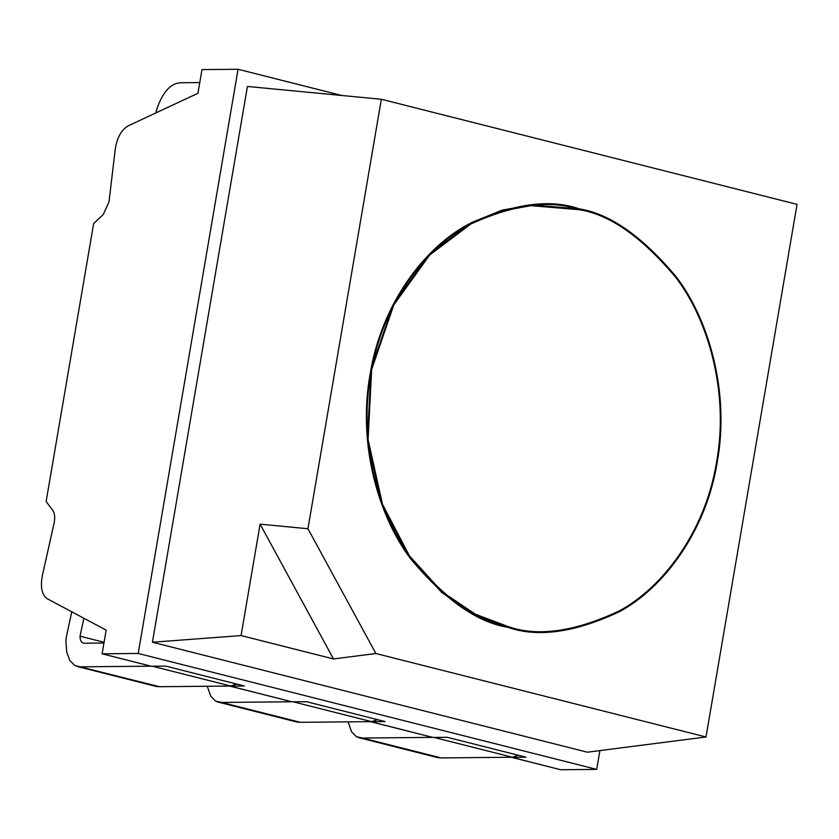 <?xml version="1.0" encoding="UTF-8"?>
<svg xmlns="http://www.w3.org/2000/svg" width="839" height="839" viewBox="0 0 839 839"><rect width="100%" height="100%" fill="white"/><g stroke="black" fill="none" stroke-linecap="round" stroke-linejoin="round"><path stroke-width="1.26" d="M156.023 112.132L157.229 107.948C163.112 91.566 170.946 83.176 180.721 82.757L199.766 82.579L180.721 82.757C170.946 83.176 163.112 91.566 157.229 107.948L156.023 112.132M381.346 99.264L307.944 528.738L375.882 653.518L706.008 736.978L797.05 204.37L381.346 99.264L247.421 86.459L152.425 642.234L241.066 635.574L260.111 524.155L307.944 528.738L381.346 99.264L797.05 204.37L706.008 736.978L375.882 653.518L333.502 658.951L241.066 635.574L152.425 642.234L587.342 752.195L706.008 736.978L587.342 752.195L152.425 642.234L247.421 86.459L381.346 99.264M507.92 627.331C477.276 622.496 444.943 599.77 410.921 559.162C379.134 517.632 357.278 445.079 370.104 374.236C381.556 303.047 425.383 247.106 468.141 224.422C512.65 203.667 549.744 198.497 579.445 208.921C610.089 213.756 642.422 236.483 676.433 277.09C708.221 318.621 730.087 391.163 717.261 462.006C705.809 533.205 661.981 589.146 619.213 611.82C574.715 632.585 537.61 637.755 507.92 627.331C537.61 637.755 574.715 632.585 619.213 611.82C661.981 589.146 705.809 533.205 717.261 462.006C730.087 391.163 708.221 318.621 676.433 277.09C642.422 236.483 610.089 213.756 579.445 208.921L530.846 204.873L502.121 210.149L471.413 222.629L429.274 254.374L393.26 304.442L371.006 369.254L367.419 439.636L381.839 504.543L408.855 556.267L441.713 592.512L475.157 614.956L507.92 627.331M307.944 528.738L260.111 524.155L333.502 658.951L375.882 653.518L307.944 528.738M241.066 635.574L333.502 658.951L260.111 524.155L241.066 635.574M385.101 721.571L371.572 721.697L385.101 721.571L306.497 701.698L385.101 721.571M371.572 721.634L292.979 701.771L371.572 721.634L377.477 719.642L371.572 721.634L300.31 722.316L371.572 721.634M370.67 721.708L432.893 737.439L447.323 737.303L525.927 757.177L512.398 757.302L525.927 757.177L447.323 737.303L432.893 737.439L370.681 721.645M512.398 757.239L433.805 737.376L512.398 757.239L518.303 755.247L512.398 757.239L441.136 757.921L512.398 757.239M511.496 757.313L560.62 769.73L596.707 769.394L138.204 653.466L102.117 653.812L151.24 666.229L165.671 666.093L244.275 685.966L230.746 686.092L244.275 685.966L165.671 666.093L151.24 666.229L102.117 653.812L138.204 653.466L596.707 769.394L599.916 750.59L596.707 769.394L560.62 769.73L511.507 757.25M230.746 686.029L152.153 666.166L230.746 686.029L236.65 684.037L230.746 686.029L159.483 686.711L74.723 665.495L69.836 660.45L66.784 652.312L65.935 642.024L66.166 637.839L71.755 611.799L66.166 637.839L65.935 642.024L66.784 652.312L69.836 660.45L74.723 665.495L159.483 686.711L230.746 686.029M229.844 686.103L292.066 701.834L306.497 701.698L292.066 701.834L229.855 686.04M201.979 69.606L238.066 69.27L341.746 95.478L238.066 69.27L138.204 653.466L238.066 69.27L201.979 69.606L197.931 93.297L201.979 69.606M47.33 598.794C41.908 594.924 40.22 587.31 42.275 575.953L54.126 522.98C55.217 517.537 54.734 513.29 52.689 510.238L46.124 501.533L93.664 223.447L103.218 214.595L109.028 201.78L115.279 148.87C117.114 137.512 121.414 129.835 128.168 125.86L197.931 93.297L128.168 125.86C121.414 129.835 117.114 137.512 115.279 148.87L109.028 201.78L103.218 214.595L93.664 223.447L46.124 501.533L52.689 510.238C54.734 513.29 55.217 517.537 54.126 522.98L42.275 575.953C40.22 587.31 41.908 594.924 47.33 598.794L106.165 630.131L47.33 598.794M106.165 630.131L102.117 653.812L106.165 630.131M291.836 701.782L221.706 702.442L300.31 722.316L221.706 702.442L218.266 702.18L215.55 701.1L210.662 696.055L207.296 686.26L210.662 696.055L215.55 701.1L221.706 702.442L291.836 701.782M218.276 702.138L296.87 722.012L300.31 722.316L293.723 720.649M77.45 666.533L156.044 686.407L159.483 686.711L152.897 685.044M151.01 666.176L80.88 666.837L151.01 666.176M83.879 643.24L103.963 643.041L83.879 643.24C81.373 642.831 80.093 640.493 80.02 636.203C80.093 640.493 81.373 642.831 83.879 643.24L83.292 643.146M104.088 642.286L80.02 636.203L104.088 642.286M83.879 618.259L80.02 636.203L83.879 618.259M432.662 737.387L362.532 738.047L441.136 757.921L362.532 738.047L359.082 737.796L356.376 736.705L351.489 731.66L348.122 721.865L351.489 731.66L356.376 736.705L362.532 738.047L432.662 737.387M359.102 737.743L437.696 757.617L441.136 757.921L434.55 756.254M508.056 626.544C537.631 636.927 574.589 631.767 618.93 611.086C661.531 588.496 705.19 532.765 716.6 461.849C729.385 391.268 707.602 318.998 675.93 277.625C642.045 237.164 609.838 214.522 579.309 209.708C549.723 199.325 512.765 204.475 468.424 225.156C425.824 247.746 382.164 303.477 370.754 374.404C357.98 444.985 379.763 517.254 411.425 558.627C445.31 599.088 477.527 621.72 508.056 626.544L475.409 614.221L442.101 591.862L409.359 555.743L382.458 504.218L368.09 439.552L371.656 369.443L393.827 304.861L429.704 254.993L471.686 223.373L502.278 210.935L530.898 205.67L579.309 209.708C609.838 214.522 642.045 237.164 675.93 277.625C707.602 318.998 729.385 391.268 716.6 461.849C705.19 532.765 661.531 588.496 618.93 611.086C574.589 631.767 537.631 636.927 508.056 626.544M418.682 266.047L419.636 266.057M461.23 606.985L475.409 614.221"/></g></svg>
